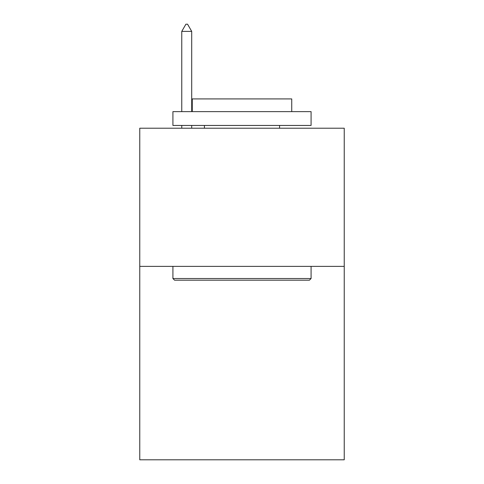 <?xml version="1.0" encoding="UTF-8"?>
<svg xmlns="http://www.w3.org/2000/svg" width="484" height="484" viewBox="0 0 484 484"><rect width="100%" height="100%" fill="white"/><g stroke="black" fill="none" stroke-linecap="round" stroke-linejoin="round"><path stroke-width="0.73" d="M344.239 266.369L344.239 459.8L139.761 459.8L139.761 128.212L344.239 128.212L344.239 266.369L139.761 266.369M174.579 280.188L172.921 278.53L311.079 278.53L309.421 280.188L174.579 280.188M311.079 111.629L311.079 125.447L172.921 125.447L172.921 111.629L311.079 111.629M192.263 111.629L192.263 98.918L291.737 98.918L291.737 111.629M311.079 266.369L311.079 278.53M172.921 266.369L172.921 278.53M279.583 125.447L279.583 128.212M204.417 125.447L204.417 128.212M191.706 31.387L187.562 24.2L185.904 24.2L181.76 31.387L191.706 31.387L191.706 111.629M191.706 125.447L191.706 128.212M181.76 31.387L181.76 111.629M181.76 125.447L181.76 128.212"/></g></svg>
